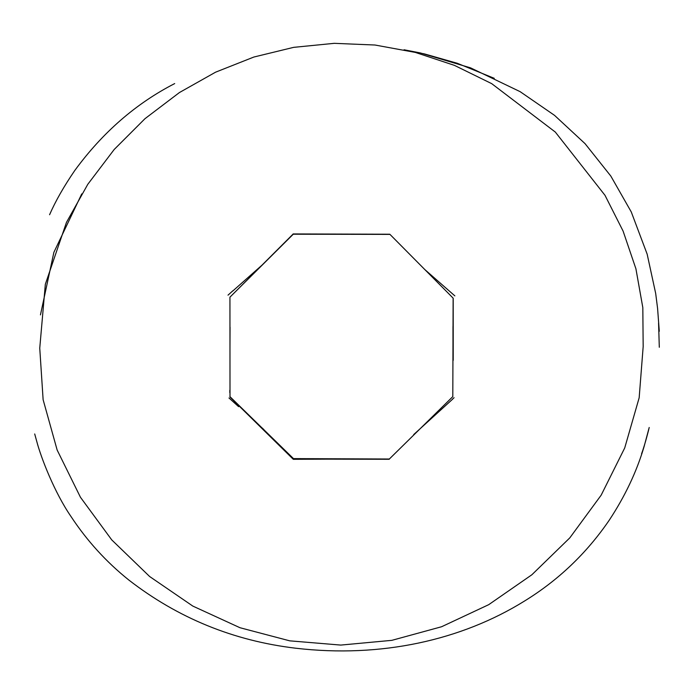 <?xml version="1.0" encoding="UTF-8"?>
<svg xmlns="http://www.w3.org/2000/svg" width="694" height="694" viewBox="0 0 694 694"><rect width="100%" height="100%" fill="white"/><g stroke="black" fill="none" stroke-linecap="round" stroke-linejoin="round"><path stroke-width="1.04" d="M293.05 234.104L232.733 294.395M229.94 297.171L293.267 234.216L389.967 234.39L453.13 298.142L452.809 396.604L389.343 459.012L293.484 458.613L230 396.682L229.94 297.171M229.879 396.899L293.232 459.255M319.552 459.124L389.221 459.281M453.217 360.325L453.208 298.264M39.749 348.171L45.336 284.271L66.468 222.366L87.808 184.283L114.206 149.47L144.985 118.683L179.442 92.536L215.591 72.176L253.874 57.029L293.64 47.357L334.239 43.332L375.012 45.023L415.298 52.414L454.423 65.366L491.708 83.653L555.313 132.06L605.003 195.318L623.108 231.119L635.921 268.804L642.817 307.581L643.173 346.592L639.165 397.775L624.721 447.942L601.169 495.16L569.791 537.885L531.873 574.762L488.706 604.674L441.61 626.734L391.867 640.336L340.806 645.082L289.736 640.84L239.968 627.723L192.828 606.088L149.644 576.523L111.743 539.897L80.461 497.277L57.142 450.024L43.123 399.709L39.749 348.171M81.745 193.904L53.88 252.33L40.452 314.885M232.88 290.769L228.014 295.15M232.724 291.055L263.807 263.547M413.685 434.583L452.757 399.05M454.067 397.705L452.488 399.137M293.397 459.315L371.238 458.925M327.941 459.038L297.318 459.211M453.156 312.942L453.191 354.27M452.982 360.325L452.982 326.501M425.049 269.766L454.856 295.878M641.56 453.841C645.047 444.42 649.107 428.337 649.211 427.478L644.075 446.632C636.632 471.773 625.016 496.297 609.228 520.222C586.621 553.283 558.34 580.253 524.378 601.125C461.536 640.128 381.206 658.207 295.774 648.222C233.592 640.831 177.933 618.085 128.789 580.002C106.286 561.966 87.045 540.843 71.083 516.64C54.548 492.679 41.033 457.676 36.86 441.774L34.7 433.958M263.876 429.56L259.07 425.162M238.632 406.667L228.985 397.983M658.571 322.996L659.3 347.269M49.578 214.732C55.537 201.06 63.952 186.304 74.813 170.446C102.669 132.415 135.963 103.458 174.697 83.575M494.267 78.327L457.233 63.267L424.502 53.932L404.212 49.803M404.047 49.768L420.391 52.952L470.601 67.873L520.127 91.66L554.558 115.378L585.051 143.658L610.833 176.085L631.262 211.939L647.155 254.143L655.683 293.432L657.591 308.457L659.283 331.281M229.835 390.21L229.818 392.657M229.966 349.464L230.052 327.16M293.111 233.939L389.733 234.225"/></g></svg>
